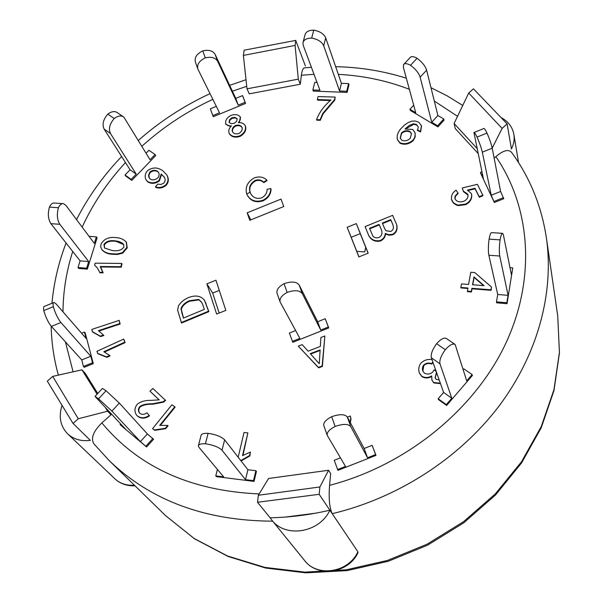 <?xml version="1.0" encoding="UTF-8"?>
<svg xmlns="http://www.w3.org/2000/svg" width="603" height="603" viewBox="0 0 603 603"><rect width="100%" height="100%" fill="white"/><g stroke="black" fill="none" stroke-linecap="round" stroke-linejoin="round"><path stroke-width="0.9" d="M328.756 327.934L328.303 327.022L320.721 330.052L302.337 293.661L299.186 285.031L317.668 321.746L325.228 318.723L328.756 327.934L292.809 342.293L289.372 333.06L295.628 330.557M292.312 341.404L299.879 338.381L280.131 301.967C279.31 298.666 281.646 295.478 287.156 292.395C294.686 289.832 299.744 290.254 302.337 293.661M325.228 318.723L328.303 327.022M299.186 285.031C296.593 281.601 291.55 281.156 284.043 283.704C278.563 286.779 276.242 289.983 277.071 293.314L280.131 301.967M284.043 283.704L287.156 292.395M317.668 321.746L320.721 330.052M247.901 469.737L255.868 470.724L256.433 471.471L254.059 481.405L253.486 480.674L245.496 479.656L247.901 469.737L224.633 439.843C221.497 436.715 215.987 434.544 208.095 433.331C203.641 433.173 201.289 433.904 201.04 435.517L198.485 445.346M254.059 481.405L216.409 476.626L215.784 475.895L223.668 476.89L199.013 447.396L198.349 445.873C198.598 444.29 200.95 443.589 205.412 443.763C213.326 444.991 218.859 447.147 222.017 450.237L224.633 439.843M208.095 433.331L205.412 443.763M245.496 479.656L222.017 450.237M255.868 470.724L253.486 480.674M215.784 475.895L217.419 469.413M347.268 416.952L364.152 448.496L372.141 445.346L375.978 455.378L375.571 454.602L367.544 457.76L350.795 426.623L347.268 416.952C344.788 414.042 339.579 413.96 331.642 416.696C325.771 419.778 323.17 422.778 323.841 425.695L327.271 435.404C326.615 432.517 329.238 429.532 335.132 426.449C343.099 423.698 348.323 423.758 350.795 426.623M372.141 445.346L375.571 454.602M375.978 455.378L337.959 470.34L334.22 460.293L340.439 457.835M337.499 469.586L345.504 466.436L327.271 435.404M331.642 416.696L335.132 426.449M364.152 448.496L367.544 457.76M463.247 369.631L463.895 368.878L472.119 374.584L466.714 380.87L455.159 344.517C453.004 343.16 449.71 344.886 445.285 349.702C441.034 355.642 439.263 360.345 439.971 363.797L451.79 398.251L446.341 404.598L438.162 398.756L443.604 392.44L431.356 357.775L439.971 363.797M438.162 398.756L438.471 399.608L446.642 405.45L472.383 375.465L472.119 374.584M454.745 344.23L446.499 338.577C444.313 337.198 441.004 338.901 436.587 343.687C432.359 349.612 430.61 354.308 431.356 357.775M446.642 405.45L446.341 404.598M436.587 343.687L445.285 349.702M451.79 398.251L443.604 392.44M510.01 267.717L512.746 267.928L511.51 275.187L503.452 235.132L502.683 233.361C501.802 233.082 500.935 235.253 500.068 239.881C499.201 246.71 499.096 252.092 499.751 256.026L508.08 295.327L506.822 302.714L496.45 301.862L497.731 294.49L488.845 255.242L499.751 256.026M496.45 301.862L496.676 302.827L507.033 303.686L512.746 267.928M502.329 233.338L491.807 232.63C490.88 232.343 489.983 234.514 489.101 239.127C488.226 245.934 488.136 251.308 488.845 255.242M507.033 303.686L506.822 302.714M489.101 239.127L500.068 239.881M508.08 295.327L497.731 294.49M494.339 202.495L491.219 195.244L482.325 152.175L492.206 148.18L500.596 191.475L503.731 198.726L494.339 202.495L480.719 173.445L480.485 172.352L481.918 171.78M480.485 172.352L483.327 178.413L473.935 132.532C474.335 132.072 475.375 133.587 477.063 137.092C479.604 142.964 481.352 147.991 482.325 152.175M503.528 197.648L494.121 201.432M492.206 148.18C491.279 143.974 489.546 138.939 486.99 133.075C485.279 129.577 484.209 128.07 483.779 128.545L474.169 132.434M477.063 137.092L486.99 133.075M500.596 191.475L491.219 195.244M437.914 126.894L437.627 125.771L431.756 122.258L420.148 77.169L426.623 70.159L437.899 115.527L443.778 119.017L444.057 120.148L437.914 126.894L410.289 110.387L409.972 109.256L413.696 105.201M409.972 109.256L415.738 112.701L403.422 67.551L403.52 64.642C404.613 63.111 406.95 63.33 410.53 65.297C415.55 69.028 418.753 72.986 420.148 77.169M443.778 119.017L437.627 125.771M426.623 70.159C425.258 65.946 422.07 61.981 417.057 58.265C413.47 56.313 411.118 56.117 410.002 57.669L404.085 64.039M410.53 65.297L417.057 58.265M437.899 115.527L431.756 122.258M347.117 92.41L346.733 91.279L339.557 91L323.705 45.79L325.703 37.861L341.411 83.327L348.572 83.591L348.956 84.722L347.117 92.41L313.281 91.098L312.851 89.975L314.774 82.347L317.035 82.43M312.851 89.975L319.944 90.246L303.226 45.308L302.932 42.896C303.671 39.76 306.588 38.162 311.683 38.102C317.856 39.24 321.866 41.803 323.705 45.79M348.572 83.591L346.733 91.279M325.703 37.861C323.871 33.851 319.884 31.281 313.726 30.15C308.638 30.218 305.729 31.831 304.982 34.989L303.166 41.999M311.683 38.102L313.726 30.15M341.411 83.327L339.557 91M245.572 103.445L245.067 102.344L238.245 105.141L217.66 61.34L215.128 54.398L235.765 98.379L242.564 95.591L245.572 103.445L213.258 116.688L210.319 108.819L216.319 106.362M212.716 115.61L219.515 112.821L197.852 69.036C196.782 64.529 199.261 60.805 205.276 57.858C211.299 56.509 215.429 57.669 217.66 61.34M242.564 95.591L245.067 102.344M215.128 54.398C212.897 50.712 208.774 49.536 202.774 50.878C196.774 53.818 194.317 57.549 195.395 62.071L197.852 69.036M205.276 57.858L202.774 50.878M235.765 98.379L238.245 105.141M131.808 180.387L125.695 176.016L125.032 175.006L130.082 169.775L104.123 129.087L110.47 133.527C108.359 128.936 109.61 123.932 114.223 118.52C117.977 115.723 121.18 115.248 123.841 117.103L150.064 159.757L155.084 154.549L155.702 155.582L131.808 180.387L131.153 179.377L125.032 175.006M131.153 179.377L136.218 174.131L110.47 133.527M146.092 153.2L148.926 150.268L155.084 154.549M123.223 116.673L117.457 112.716C114.781 110.862 111.57 111.321 107.824 114.103C103.219 119.5 101.982 124.489 104.123 129.087M114.223 118.52L107.824 114.103M136.218 174.131L130.082 169.775M87.337 269.134L78.752 268.433L78.013 267.506L80.101 260.865L50.878 223.653L59.84 224.301C57.127 219.907 56.652 214.382 58.408 207.711C59.87 204.651 61.596 203.309 63.571 203.671L65.9 205.382L94.347 243.401L96.39 236.851L97.098 237.808L87.337 269.134L86.613 268.214L78.013 267.506M86.613 268.214L88.686 261.559L59.84 224.301M89.04 236.308L96.39 236.851M62.629 203.603L54.624 203.068C52.627 202.698 50.886 204.048 49.408 207.093C47.637 213.748 48.127 219.266 50.878 223.653M58.408 207.711L49.408 207.093M88.686 261.559L80.101 260.865M93.284 363.639L84.194 367.287L83.44 366.458L81.744 359.908L51.383 326.381L60.926 322.53C57.745 318.49 55.22 313.221 53.35 306.708C52.868 303.957 53.087 302.54 54.014 302.457L56.169 303.987L86.131 338.456L84.443 332.049L85.189 332.916L93.284 363.639L92.538 362.802L83.44 366.458M92.538 362.802L90.819 356.26L60.926 322.53M81.571 333.21L84.443 332.049M53.539 302.653L44.509 306.309C43.552 306.399 43.31 307.824 43.77 310.583C45.617 317.103 48.157 322.371 51.383 326.381M53.35 306.708L43.77 310.583M90.819 356.26L81.744 359.908M119.326 403.06L147.381 433.949L153.569 439.293L146.574 446.974L140.393 441.607L111.909 411.095L119.326 403.06L106.045 390.759L102.45 388.43L95.108 396.329M152.876 438.532L145.873 446.22M120.834 425.326L120.095 424.542L120.653 423.939M120.095 424.542L125.469 429.065L95.025 396.42L98.568 398.809L111.909 411.095M106.045 390.759L98.568 398.809M147.381 433.949L140.393 441.607M146.574 446.974L120.826 425.319M97.091 394.196L81.955 369.82L85.385 373.543L97.761 393.473M108.939 411.465L110.99 414.758L101.854 422.907C93.329 431.318 90.638 438.253 93.789 443.71M328.567 470.265L330.693 473.656L329.562 485.355C328.597 498.485 329.479 507.922 332.215 513.666L319.16 494.309L257.519 502.254L258.355 495.267L319.899 486.968L328.567 470.265L268.591 478.473L258.355 495.267M329.879 510.198C319.582 532.833 285.347 538.411 271.689 519.937L270.091 517.773C289.96 517.404 309.889 514.879 329.879 510.198L332.215 513.666C397.746 498.138 459.109 458.453 498.621 406.595C537.884 354.534 554.24 292.681 546.408 238.004C541.517 206.015 529.931 177.516 511.653 152.484C508.578 148.926 503.324 150.298 495.87 156.622L494.143 158.182M478.021 153.381L455.265 128.597L454.089 123.509L476.958 148.376M304.862 67.845C303.256 67.596 302.103 70.061 301.394 75.232L300.294 84.239L249.258 93.827L246.996 88.822L298.304 79.151L295.093 45.436L243.386 55.416L246.996 88.822M216.643 314.073L206.874 283.855L215.934 280.199L225.831 310.379L216.643 314.073M356.328 223.6L368.184 253.185L358.891 256.916L347.162 227.293L356.328 223.6L360.232 233.64L351.187 237.281L358.958 256.893M247.155 212.821L281.013 199.096L283.772 206.535L249.793 220.291L247.155 212.821L250.848 219.869M204.575 300.422L208.864 311.63L181.533 323.027L177.614 310.161L178.443 305.925C180.599 302.359 183.892 299.601 188.317 297.648C195.342 294.875 200.709 295.719 204.432 300.188L208.57 311.178L181.217 322.582M126.396 242.3L127.225 247.863L122.748 253.154L117.381 254.458L111.359 254.21C107.545 253.863 104.477 252.461 102.141 250.004L101.975 249.763M418.196 126.751L416.726 125.092L413.809 124.293L405.94 128.725M415.037 132.871L415.181 136.964L413.356 140.476C409.203 144.177 404.801 145.119 400.128 143.31L397.52 139.843M421.52 126.004L420.585 131.891L417.457 130.489L418.248 127.18L416.575 124.535L413.65 123.736L409.249 125.439L404.982 129.004L412.693 129.457L414.962 132.585L415.218 134.183L414.698 137.499L413.198 139.926C409.045 143.627 404.636 144.569 399.962 142.76L397.43 139.572C396.563 135.811 397.807 132.08 401.183 128.371L404.56 125.017L408.163 122.582L411.811 121.165L415.248 121.015L418.881 122.288L421.452 125.726L420.434 131.333L417.299 129.931M324.851 335.977L322.386 366.428L318.655 367.853L298.281 346.145L302.231 344.637L308.05 351.157L320.344 346.454L320.894 337.492L324.851 335.977L322.153 365.991L318.422 367.415L298.281 346.145M468.034 195.161L463.436 191.633L462.267 187.978L477.41 184.322L482.807 195.184L479.181 196.721L474.998 188.272L467.37 190.133L471.245 193.457L471.591 194.415C471.915 198.523 469.91 201.749 465.576 204.093L458.182 205.073L456.961 204.794L453.562 202.872L451.557 199.525C450.976 195.643 452.491 192.53 456.109 190.201L457.941 192.983L455.242 195.945L454.828 197.746L455.182 199.261C457.142 201.869 460.051 202.518 463.911 201.198C466.88 199.766 468.237 197.663 467.981 194.89L467.642 194.015L463.308 191.098L462.267 187.978M482.807 195.184L482.928 195.719L479.302 197.256L475.119 188.807L467.958 190.556M471.591 194.415L471.712 194.95C472.036 199.058 470.039 202.276 465.704 204.621L458.31 205.6L456.524 205.133L453.32 203L451.632 199.789M457.941 192.983L458.076 193.518L455.446 196.314L455.009 198.862M165.297 400.06L163.104 401.749L152.491 403.814C146.951 403.656 142.723 404.56 139.798 406.535C138.14 408.691 138.019 410.831 139.421 412.957L139.647 413.191C141.939 414.864 144.381 414.728 146.981 412.776L149.16 415.452C144.758 418.444 140.725 418.512 137.054 415.648L136.632 415.226C134.19 411.563 134.416 407.892 137.303 404.214C140.582 401.515 145.3 400.219 151.459 400.339L159.215 399.849L149.989 391.226L152.823 388.445L165.629 400.467L163.436 402.156L152.83 404.221C147.298 404.055 143.069 404.96 140.145 406.935C138.562 408.955 138.381 411.027 139.602 413.145M146.981 412.776L149.506 415.844C145.104 418.836 141.072 418.904 137.409 416.04L136.632 415.226M159.139 399.864L149.989 391.226M432.999 362.426L431.854 364.061C428.725 362.998 426.057 363.488 423.834 365.539L422.831 371.147M436.64 372.729L435.17 378.089M440.507 383.666L433.821 382.928L431.967 380.222M431.552 376.581C428.228 378.367 425.017 378.39 421.927 376.641L419.469 373.219M238.17 457.232L244.034 432.487L247.878 432.901L242.519 455.627L250.418 452.069L249.891 455.921L241.064 460.963M247.878 432.901L242.964 455.348M109.678 355.446L110.04 355.868L106.859 357.315L97.912 353.742L96.879 351.323L123.705 339.09L124.776 342.172L103.844 351.722L109.678 355.446L106.497 356.893L97.55 353.32M123.705 339.09L125.13 342.602L104.507 352.009M100.754 267.152L103.121 272.842L99.985 272.812L97.158 267.619L94.626 265.275L95.116 263.172L121.633 263.428L120.909 266.714L100.196 266.503L102.766 272.383L99.631 272.345M97.332 267.86L94.626 265.275M121.633 263.428L121.979 263.895L121.248 267.182L100.626 266.971M103.49 335.057L103.852 335.487L100.603 336.564L92.53 331.936L91.792 329.434L119.175 320.359L119.786 323.577L98.41 330.655L103.49 335.057L100.241 336.135L92.161 331.507M119.175 320.359L120.14 324.015L99.028 331.002M167.694 425.424L168.033 425.808L165.742 428.65L154.76 430.354L152.574 428.665L171.893 404.794L174.764 406.769L159.72 425.386L167.694 425.424L165.403 428.266L154.421 429.962L152.574 428.665M174.764 406.769L175.096 407.176L160.383 425.379M335.178 97.083L334.816 100.09L322.974 114.012L320.299 120.306L316.779 120.185L316.567 119.635C319.273 112.377 324.075 105.834 330.972 100L317.366 99.578L318.075 96.563L335.178 97.083L334.612 99.525L322.763 113.454L320.087 119.756L316.567 119.635M330.263 100.528L317.577 100.136L317.366 99.578M347.366 417.148L350.32 415.995L351.014 418.964L350.335 422.68M263.089 200.837L262.833 200.324C255.77 202.442 250.546 200.641 247.162 194.935L246.612 193.676C245.067 186.877 247.712 181.571 254.549 177.757C259.561 176.227 263.647 176.996 266.82 180.078L263.601 182.144C261.37 179.935 258.604 179.34 255.303 180.342C250.283 183.463 248.534 187.435 250.072 192.259L250.622 193.548C253.185 197.792 256.833 199.239 261.574 197.89C265.26 195.937 267.091 193.073 267.091 189.289L270.83 188.611L271.071 189.123C270.883 194.256 268.222 198.161 263.089 200.837C256.026 202.947 250.81 201.153 247.426 195.447L247.298 195.191M266.82 180.078L267.069 180.599L263.85 182.656C261.619 180.455 258.853 179.86 255.559 180.862C250.539 183.975 248.798 187.948 250.328 192.772L250.75 193.804M491.505 287.043L491.136 290.307L472.021 288.807L471.448 291.973L467.461 291.656L467.913 288L460.843 287.45L461.499 283.9L468.561 284.45L470.785 272.27L474.749 272.564L491.505 287.043L491.015 289.817L471.893 288.317L471.32 291.49L467.333 291.174M467.822 288.475L460.978 287.933L460.843 287.45M164.498 177.47L161.529 174.478L159.456 180.802C155.582 183.704 151.715 184.103 147.863 182L146.325 180.274M166.918 175.156L167.069 175.413C169.013 179.174 168.659 182.513 166.013 185.423C162.75 188 159.335 188.649 155.77 187.367L155.453 186.862L157.707 184.103L160.858 184.48L163.684 183.199C165.365 181.48 165.591 179.49 164.355 177.214L161.22 173.966L159.147 180.297C155.273 183.191 151.406 183.591 147.547 181.495L146.16 180.026C144.524 176.89 144.924 173.83 147.373 170.853C152.295 167.106 157.406 167.054 162.712 170.687L166.767 174.9C168.712 178.661 168.358 182 165.704 184.917C162.441 187.495 159.026 188.144 155.453 186.862M240.371 117.125L239.248 122.582M245.436 126.102L245.549 126.336C246.476 130.24 244.735 133.549 240.333 136.263C235.539 137.914 231.929 137.16 229.509 133.994L229.419 133.806M230.678 126.6L225.937 124.218M396.766 225.002L396.857 225.258C397.671 229.713 396.277 232.909 392.681 234.831L388.927 235.223L385.468 233.956C385.279 237.047 383.621 239.399 380.485 241.004C375.179 242.014 371.297 240.265 368.84 235.773L365.071 226.615L392.659 215.331L396.684 224.746C397.498 229.208 396.103 232.396 392.5 234.326L388.747 234.718L385.287 233.451C385.098 236.542 383.433 238.894 380.297 240.499C374.991 241.509 371.109 239.768 368.644 235.268L365.071 226.615M381.616 230.414L381.511 230.15C382.573 233.504 381.722 235.939 378.963 237.476C376.325 238.275 374.29 237.793 372.865 236.022L369.518 228.326L379.121 224.391L381.526 230.165L379.31 224.904L369.729 228.823M379.31 224.904L379.121 224.391M381.511 230.15L381.33 229.637M384.397 227.987L382.325 223.087L390.736 219.643L392.666 224.165C394.06 227.617 393.412 230.052 390.736 231.477L385.928 230.73L384.397 227.987M392.817 224.625L390.917 220.155L382.536 223.585M390.917 220.155L390.736 219.643M392.681 234.831L392.5 234.326M385.468 233.956L385.287 233.451M380.485 241.004L380.297 240.499M368.84 235.773L368.644 235.268M232.592 132.019L232.411 131.65C231.733 129.268 232.698 127.248 235.321 125.597C238.268 124.595 240.469 125.115 241.916 127.158L241.999 127.339C242.662 129.728 241.667 131.748 239.022 133.384C236.12 134.386 233.941 133.874 232.502 131.846L232.426 131.673M242.074 127.512C240.552 125.612 238.389 125.16 235.577 126.14L235.321 125.597M235.577 126.14C233.029 127.723 232.042 129.698 232.615 132.065M229.132 122.537L229.457 119.884L231.808 117.789L234.899 117.336L237.107 118.693L236.708 121.158L234.363 123.238L231.258 123.736L229.034 122.334M237.198 118.934L235.381 117.917L232.072 118.331L231.808 117.789M232.072 118.331L229.803 120.299L229.223 122.673M230.708 115.52C234.997 113.944 238.2 114.442 240.318 117.012L240.265 119.914L238.321 122.688C241.501 122.394 243.8 123.381 245.225 125.65L245.293 125.801C246.22 129.698 244.479 133.007 240.077 135.728C235.276 137.378 231.665 136.625 229.246 133.467L229.155 133.271C228.251 130.632 229.004 128.183 231.424 125.944L228.062 125.718L225.748 123.864C225.115 120.592 226.773 117.819 230.708 115.52M245.527 126.291L245.323 125.846M240.333 136.263L240.077 135.728M158.687 172.594L157.541 171.275L158.74 172.692L159.139 174.32L158.777 176.46L157.775 177.953C155.182 180.018 152.657 180.38 150.192 179.038L148.986 177.599L148.504 175.42L149.868 172.021C152.446 170.054 155.001 169.805 157.541 171.275M157.85 171.787C155.318 170.317 152.763 170.566 150.185 172.533L149.868 172.021M150.185 172.533L148.858 175.307L149.356 178.224M161.988 174.795L161.687 174.282M161.529 174.478L161.22 173.966M147.863 182L147.547 181.495M166.013 185.423L165.704 184.917M484.058 285.656L472.541 284.759L473.966 276.905L484.058 285.656M483.568 285.618L474.086 277.403L472.752 284.774M474.086 277.403L473.966 276.905M491.136 290.307L491.015 289.817M472.021 288.807L471.893 288.317M471.448 291.973L471.32 291.49M263.85 182.656L263.601 182.144M255.559 180.862L255.303 180.342M270.83 188.611C270.634 193.744 267.973 197.648 262.833 200.324M350.32 415.995L350.803 418.55L350.117 422.273M351.014 418.964L350.803 418.55M334.816 100.09L334.612 99.525M320.299 120.306L320.087 119.756M165.742 428.65L165.403 428.266M154.76 430.354L154.421 429.962M100.603 336.564L100.241 336.135M120.14 324.015L119.786 323.577M103.121 272.842L102.766 272.383M121.248 267.182L120.909 266.714M106.859 357.315L106.497 356.893M125.13 342.602L124.776 342.172M250.418 452.069L249.604 455.544L240.778 460.586M249.891 455.921L249.604 455.544M423.834 365.539L423.675 365.094L422.748 366.586L422.371 369.209L422.741 370.928L424.437 373.182C427.406 374.651 430.203 374.244 432.833 371.953L434.22 369.752L436.233 371.584M436.482 372.292L435.087 377.877L436.21 379.355L439.18 379.92M436.482 372.895L436.331 372.458M440.356 383.237L433.663 382.49L431.884 380.003L431.718 375.91C428.371 377.923 425.055 378.021 421.761 376.204L419.387 373.001C418.165 369.368 418.708 366.044 421 363.029C424.007 360.142 427.67 359.004 432.004 359.607M433.821 382.928L433.663 382.49M421.927 376.641L421.761 376.204M432.841 361.973L431.695 363.617C428.567 362.554 425.891 363.044 423.675 365.094M431.854 364.061L431.695 363.617M152.83 404.221L152.491 403.814M149.506 415.844L149.16 415.452M137.409 416.04L137.054 415.648M467.77 194.55L467.642 194.015M463.436 191.633L463.308 191.098M479.302 197.256L479.181 196.721M475.119 188.807L474.998 188.272M465.704 204.621L465.576 204.093M458.31 205.6L458.182 205.073M452.107 201.131L451.964 200.603M310.281 353.652L320.125 349.891L319.266 363.707L310.281 353.652M320.095 350.433L310.635 354.051M318.655 367.853L318.422 367.415M322.386 366.428L322.153 365.991M411.57 133.843L409.927 131.891C407.025 130.715 404.274 131.213 401.666 133.406L401.5 132.848C404.116 130.663 406.867 130.158 409.769 131.341L411.495 133.557L410.259 138.291C407.62 140.748 404.832 141.404 401.884 140.265L400.204 138.095L401.5 132.848M401.666 133.406L400.294 138.366M409.927 131.891L409.769 131.341M413.809 124.293L413.65 123.736M413.356 140.476L413.198 139.926M400.128 143.31L399.962 142.76M420.585 131.891L420.434 131.333M123.917 247.004C121.821 250.17 117.909 251.345 112.173 250.516L104.485 247.999L103.972 244.441C106.12 241.253 110.017 240.069 115.67 240.899L119.115 241.569L122.462 243.213L123.54 244.305L123.917 247.004M123.698 244.547L116.017 241.373C110.364 240.552 106.467 241.728 104.327 244.916L103.972 244.441M104.327 244.916L104.515 248.021M116.017 241.373L115.67 240.899M116.839 237.71C120.751 238.034 123.886 239.481 126.231 242.059L126.886 247.388L122.409 252.68L117.035 253.991L111.012 253.735C107.198 253.396 104.123 251.994 101.794 249.529L100.648 246.8L101.055 244.019C104.108 238.705 109.369 236.602 116.839 237.71M127.225 247.863L126.886 247.388M122.748 253.154L122.409 252.68M202.646 304.364L204.342 309.384L183.365 318.128L180.983 308.917C181.948 305.548 184.714 302.827 189.289 300.746L198.786 299.435L201.492 302.133L202.646 304.364M201.643 302.367L199.088 299.895L189.598 301.206C185.023 303.279 182.257 306 181.299 309.369L183.508 318.067M182.053 313.62L181.744 313.176M181.299 309.369L180.983 308.917M189.598 301.206L189.289 300.746M199.088 299.895L198.786 299.435M206 303.196L205.698 302.736M208.864 311.63L208.57 311.178M368.086 253.222L360.232 233.64M347.162 227.293L351.187 237.281M206.874 283.855L212.693 293.058L219.183 313.055M219.281 290.405L212.693 293.058M332.215 513.666L357.896 551.753L357.82 552.959M492.199 148.134L502.118 128.401L468.704 93.028L454.089 123.509M468.704 93.028L473.43 88.814L507.123 123.886L502.118 128.401M500.927 117.442C508.148 121.346 512.46 126.984 513.862 134.363C514.638 139.278 513.824 144.155 511.419 148.986L507.123 123.886M270.091 517.773L257.519 502.254M243.386 55.416L244.147 50.185L295.726 40.409L295.093 45.436M300.294 84.239L298.304 79.151M305.382 65.946L295.726 40.409M81.955 369.82L52.695 376.4L78.284 418.761L107.643 411.201L105.593 407.899M78.284 418.761L73.031 423.427L47.305 381.141L52.695 376.4M134.401 485.204C126.592 485.724 120.065 483.568 114.811 478.744L67.657 433.836C73.664 439.323 81.224 441.502 90.337 440.371L73.031 423.427M110.99 414.758L107.643 411.201M319.899 486.968L319.16 494.309M315.399 513.221L285.279 517.072M250.155 192.221L246.785 193.932M356.75 251.33L364.717 251.918L365.727 247.343M67.657 433.836C60.315 426.185 58.438 416.696 62.034 405.359M259.184 493.917C191.279 490.993 138.833 467.317 101.854 422.907M495.87 156.622C530.617 207.311 536.436 278.616 505.224 344.562C473.852 410.326 405.894 465.508 329.562 485.355M301.394 75.232L314.02 74.335M338.321 74.373C363.194 75.639 386.877 80.621 409.362 89.312M434.296 101.048L457.541 116.311M73.091 371.81L65.403 341.863M63.006 311.857C63.127 291.475 66.368 271.35 72.729 251.481M82.166 227.12C92.968 203.656 107.402 182.129 125.477 162.546M141.886 146.265C163.044 127.09 186.696 111.457 212.844 99.352M232.404 91.211L246.725 86.312M159.456 180.802L159.147 180.297M250.328 192.772L250.072 192.259M322.974 114.012L322.763 113.454M163.436 402.156L163.104 401.749M140.145 406.935L139.798 406.535M416.726 125.092L416.575 124.535M111.359 254.21L111.012 253.735M357.896 551.753C348.64 572.669 317.253 577.621 304.492 560.406L271.689 519.937M93.759 443.68L109.211 460.632C150.84 500.641 205.321 520.819 272.669 521.165M546.408 238.004L557.73 315.957L559.418 352.423L553.938 389.742L541.215 426.645L521.482 461.823L495.267 493.94L463.421 521.768L427.052 544.215L387.51 560.421L346.273 569.812L304.884 572.119L264.83 567.393L227.497 555.966L194.098 538.456L165.591 515.64L109.211 460.632M396.684 224.746L396.857 225.258M240.348 117.088L240.612 117.63M245.225 125.65L245.481 126.185M245.293 125.801L245.549 126.336M229.246 133.467L229.509 133.994M225.808 123.984L226.072 124.527M146.16 180.026L146.476 180.531M166.767 174.9L167.069 175.413M247.162 194.935L247.426 195.447M100.58 266.903L100.935 267.37M431.884 380.003L432.05 380.44M419.387 373.001L419.552 373.438M451.557 199.525L451.692 200.053M414.962 132.585L415.12 133.142M397.43 139.572L397.596 140.122M421.452 125.726L421.603 126.283M126.231 242.059L126.57 242.534M101.794 249.529L102.141 250.004M204.432 300.188L204.726 300.648M134.997 485.784C127.052 486.154 120.321 483.81 114.811 478.744M357.994 552.627C348.662 573.378 317.525 577.87 304.492 560.406M304.703 67.838L311.404 67.295M335.667 66.692C360.044 67.189 383.606 71.033 406.339 78.224M430.979 87.699L447.275 95.922L462.742 105.457M518.527 162.561L513.862 134.363M557.73 315.957L559.456 352.906L553.976 390.586L541.253 427.708L521.542 462.976L495.425 495.086L463.722 522.839L427.542 545.187L388.196 561.295L347.102 570.611L305.774 572.85L265.667 568.041L228.16 556.494L194.46 538.773L165.591 515.64M58.355 375.126C53.908 359.094 51.511 342.76 51.165 326.133M51.948 303.294C53.84 282.724 58.551 262.629 66.081 243.017M76.528 219.582C88.324 196.608 103.362 175.586 121.625 156.524M138.351 140.439C159.901 121.429 183.787 105.827 210.01 93.631M229.66 85.37L246.009 79.717"/></g></svg>
